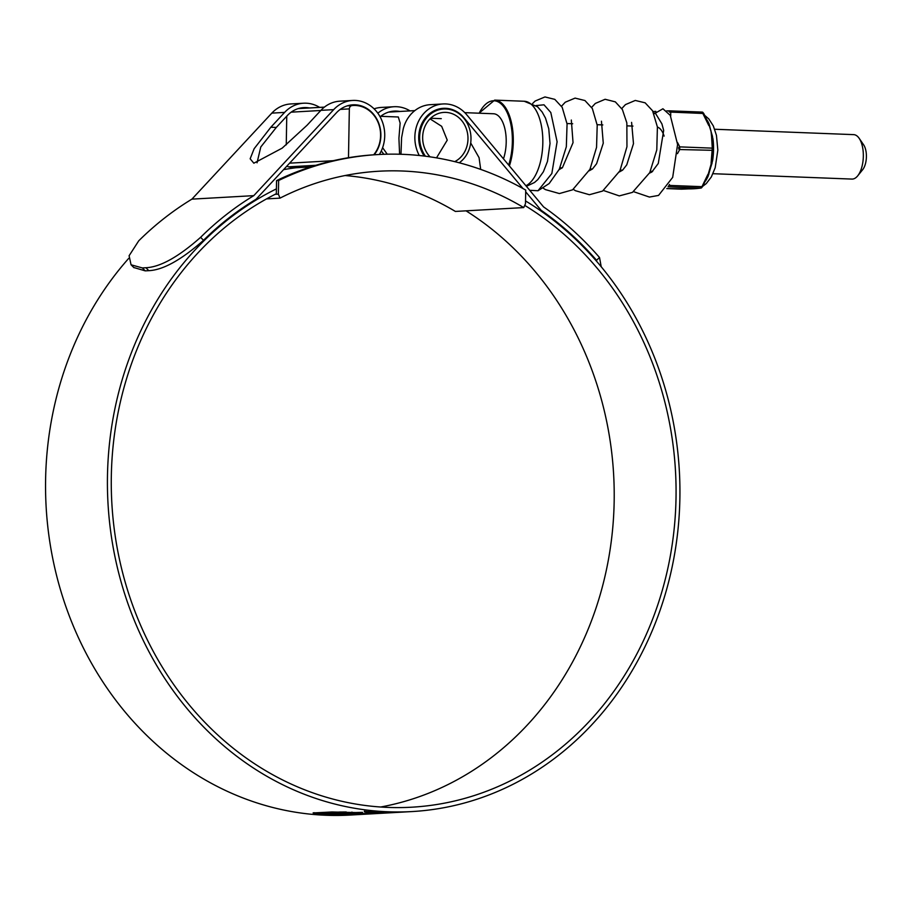 <?xml version="1.0" encoding="UTF-8"?>
<svg xmlns="http://www.w3.org/2000/svg" width="912" height="912" viewBox="0 0 912 912"><rect width="100%" height="100%" fill="white"/><g stroke="black" fill="none" stroke-linecap="round" stroke-linejoin="round"><path stroke-width="1.37" d="M525.722 190.084A332.914 293.117 86.8 0 0 378.161 154.55A332.914 293.117 86.8 0 0 278.627 180.508L278.388 194.142L280.007 198.132A316.213 278.422 -93.2 0 1 379.107 171.217A316.213 278.422 -93.2 0 1 523.727 207.583L525.483 203.718L525.722 190.084M378.161 154.55L376.086 154.664A332.914 293.117 86.8 0 0 276.553 180.622L278.627 180.508M345.067 175.537A316.213 278.422 86.8 0 1 455.384 211.436L523.727 207.583M266.543 198.896L280.007 198.132M276.553 180.622L276.325 194.256L278.388 194.142M276.325 194.256L275.15 194.324M859.161 138.316L863.641 144.848A14.717 6.954 92.2 0 1 866.4 156.727A14.717 6.954 92.2 0 1 862.672 169.678L857.702 175.845A22.241 10.511 -87.8 0 0 863.333 156.271A22.241 10.511 -87.8 0 0 859.161 138.316A22.241 10.511 -87.8 0 0 853.666 134.634L714.7 129.253M373.669 154.812A29.15 25.661 86.8 0 0 378.138 122.527A29.15 25.661 86.8 0 0 353.275 105.484A29.15 25.661 86.8 0 0 352.009 105.598A3.42 3.01 86.8 0 0 349.342 108.881L348.487 157.719M315.803 165.311L288.488 166.85A29.15 25.661 86.8 0 0 294.052 167.227L313.078 166.155M286.756 116.177L286.254 144.86M288.488 166.85A3.42 3.01 -93.2 0 1 286.961 166.018M712.979 173.702L851.945 179.083A22.241 10.511 -87.8 0 0 857.702 175.845M466.021 210.832A320.591 282.275 -93.2 0 1 614.164 501.543A320.591 282.275 -93.2 0 1 380.692 807.006M524.731 205.394A320.591 282.275 -93.2 0 1 676.02 498.055A320.591 282.275 -93.2 0 1 411.734 807.2A320.591 282.275 -93.2 0 1 111.321 476.167A320.591 282.275 -93.2 0 1 276.325 193.72M596.767 261.505L596.516 260.239L599.526 257.526A330.041 290.586 86.8 0 0 543.541 206.876L466.75 114.798A34.211 30.13 86.8 0 0 443.072 103.957A34.211 30.13 86.8 0 0 414.857 136.948A34.211 30.13 86.8 0 0 419.269 155.496M400.984 154.265L401.588 137.701L403.241 128.911A34.211 30.13 -93.2 0 1 430.27 104.675L443.072 103.957M522.975 188.533L463.957 117.773A29.834 26.266 86.8 0 0 443.312 108.323A29.834 26.266 86.8 0 0 418.722 137.096A29.834 26.266 86.8 0 0 424.24 156.066M399.866 111.458A29.834 26.266 86.8 0 0 394.246 111.093A29.834 26.266 86.8 0 0 380.714 116.314M525.54 200.948A324.98 286.129 -93.2 0 1 679.885 498.203A324.98 286.129 -93.2 0 1 411.973 811.566A324.98 286.129 -93.2 0 1 107.468 476.018A324.98 286.129 -93.2 0 1 276.416 188.875M411.973 811.566L350.105 815.054A324.98 286.129 -93.2 0 1 45.6 479.507A324.98 286.129 -93.2 0 1 128.74 258.347M362.52 812.341L318.824 813.686L313.397 812.831M362.52 812.717L331.922 811.976L313.09 812.945M357.903 814.587L313.796 813.493L328.81 814.655L357.903 814.507M364.15 814.142L375.049 813.641M364.15 814.256L343.847 814.074L374.148 813.686M378.115 813.447L385.263 813.071M378.115 813.481L361.186 813.618L384.579 813.094M377.066 813.208L371.093 813.105L377.066 813.151M378.047 813.116L372.039 812.98L378.058 813.059M372.13 812.717L378.56 813.014L372.586 812.866M378.788 811.908L382.675 812.489L369.485 812.432C364.549 812.09 363.25 811.805 365.575 811.566L378.788 811.908M383.861 812.341L382.687 812.159M364.412 811.099L364.401 811.783L365.575 811.566M283.598 169.632A324.98 286.129 -93.2 0 1 296.012 167.74A29.834 26.266 86.8 0 0 299.957 166.885M309.464 107.958A29.834 26.266 86.8 0 0 303.844 107.593A29.834 26.266 86.8 0 0 287.291 115.596L276.29 127.452L260.786 146.969L257.047 162.803M374.216 154.778A29.834 26.266 86.8 0 0 378.218 121.934A29.834 26.266 86.8 0 0 352.91 104.823A29.834 26.266 86.8 0 0 336.368 112.837L256.09 199.238A325.664 286.733 86.8 0 0 203.524 240.289C181.294 259.909 163.054 270.032 148.804 270.67L145.247 270.864L133.756 267.501M470.695 142.945L479.074 157.673L480.692 169.404M596.516 260.239A325.664 286.733 86.8 0 0 541.112 210.284L540.052 210.341M541.112 210.284L525.7 191.805M410.035 110.888A34.211 30.13 86.8 0 0 393.995 106.727A34.211 30.13 86.8 0 0 377.842 113.225M393.995 106.727L381.205 107.445A34.211 30.13 86.8 0 0 374.08 108.836M319.633 107.388A34.211 30.13 86.8 0 0 303.593 103.216A34.211 30.13 86.8 0 0 284.612 112.404L270.841 127.235L254.152 148.702L250.15 158.791L253.844 163.202L282.184 148.132L307.116 125.195L320.899 110.352A34.211 30.13 -93.2 0 1 339.88 101.175L352.67 100.445A34.211 30.13 86.8 0 0 333.689 109.634L253.787 195.647L191.919 199.135A330.041 290.586 86.8 0 0 138.727 240.825L129.105 255.748L131.054 264.788L142.34 267.934L145.247 270.864M379.381 154.481A34.211 30.13 86.8 0 0 380.828 118.207A34.211 30.13 86.8 0 0 352.67 100.445M303.593 103.216L290.803 103.945A34.211 30.13 86.8 0 0 271.822 113.122L191.919 199.135M148.804 270.67L145.909 267.729L142.34 267.934M145.909 267.729C160.181 267.102 178.41 256.967 200.594 237.337L203.524 240.289M253.787 195.647A330.041 290.586 86.8 0 0 200.594 237.337M599.526 257.526L601.225 266.783M378.115 811.874L365.815 811.851L365.826 811.167M366.829 811.532L366.829 811.68C364.823 811.862 365.929 812.102 370.147 812.398L381.433 812.455L382.459 811.646M381.433 812.455L378.104 811.954M315.632 813.481L315.643 812.797L318.835 813.002L318.824 813.686M314.127 812.672L314.116 813.31M318.835 813.002L339.959 812.033L346.241 811.988L346.218 812.672M377.591 812.341L369.075 811.851L379.084 812.398L373.498 812.387L378.07 812.284L378.081 811.6M379.745 812.307L379.084 812.204M368.482 811.954L369.075 811.851M464.801 112.655L493.54 113.761A29.15 13.771 92.2 0 1 506.206 142.112A29.15 13.771 92.2 0 1 503.47 158.825M436.517 157.867L447.245 140.14L441.67 126.323L430.042 118.856M387.235 154.196L382.607 147.676M454.735 161.641A25.73 22.652 86.8 0 0 467.981 138.977A25.73 22.652 86.8 0 0 443.87 112.404A25.73 22.652 86.8 0 0 422.655 137.222A25.73 22.652 86.8 0 0 430.042 156.841M459.26 162.792A29.15 25.661 86.8 0 0 470.991 139.091A29.15 25.661 86.8 0 0 443.677 108.995A29.15 25.661 86.8 0 0 419.645 137.096A29.15 25.661 86.8 0 0 425.437 156.214M379.802 116.28L398.316 116.987L400.14 123.097L398.92 138.271L399.604 154.231M383.884 154.288L381.273 150.959M664.107 136.105A22.401 10.579 -87.8 0 0 661.531 130.53A22.401 10.579 -87.8 0 0 657.415 127.076M707.598 176.426L712.09 160.706A38.532 18.206 -87.8 0 0 713.036 149.705A38.532 18.206 -87.8 0 0 712.477 138.795L712.614 160.603L708.157 176.153A38.008 17.955 92.2 0 1 705.443 181.123M712.876 150.32L679.714 149.545L678.722 148.998L678.756 147.379L679.759 146.878L679.714 149.545L677.468 153.661M702.274 112.096A1.06 1.037 81 0 1 703.095 112.712L703.745 113.487L670.708 112.096A1.06 0.627 1.7 0 0 669.59 112.165L668.941 111.389A1.06 0.764 -91.4 0 1 669.602 110.831L669.602 110.831A1.06 0.764 -91.4 0 1 669.647 110.831L666.558 110.911L669.647 110.831L670.708 112.096L670.708 116.075M690.726 188.864A1.06 0.889 -92.4 0 1 690.601 188.875L694.009 188.75M708.567 123.667A1.06 0.673 156.1 0 0 709.069 123.907L712.99 138.989A38.008 17.955 92.2 0 1 713.537 149.75A38.008 17.955 92.2 0 1 712.614 160.603M712.899 148.702A1.06 0.627 -178.3 0 0 712.283 148.143L711.554 136.207L712.99 138.989M711.554 136.207L710.972 130.872L708.521 123.587M668.884 185.455L668.314 186.8A1.06 0.764 -91.4 0 1 668.086 186.743M708.772 125.48L702.172 112.096L703.722 113.407L708.761 124.169M711.086 163.305L712.283 148.143L679.759 146.878L677.502 142.489M707.575 176.472L701.955 186.675L707.917 174.363M702.468 186.641L701.784 187.496A1.06 1.037 -99 0 1 700.838 188.066L701.955 186.675L669.431 185.41L669.442 184.486M681.56 189.16L681.515 189.16A1.06 0.764 -91.4 0 0 681.56 189.16L696.563 188.533A1.06 0.98 85.6 0 0 696.665 188.533L701.032 188.054L702.457 186.698L707.78 175.982M696.563 188.533L700.838 188.066L668.04 186.812M653.003 111.595L655.831 111.367L653.003 111.583M703.745 113.487L708.499 123.508M696.665 188.533L694.864 188.693M649.515 173.109L651.818 172.06L658.282 163.465L663.674 130.405L661.907 123.85L655.34 113.145L662.933 108.767L670.286 115.391L677.593 144.495L672.68 177.384L658.544 195.419L649.412 197.06L633.646 191.691M529.724 190.3L538.012 190.745L551.84 173.508L557.107 141.759L550.802 112.518L543.997 104.8L536.085 105.575M298.156 108.631L324.364 107.149M347.233 105.86L352.009 105.598M289.617 163.157L333.313 160.694M349.342 108.881L340.244 109.394M320.773 110.489L291.167 112.165M310.673 166.919L296.012 167.74M333.689 109.634L320.899 110.352M284.612 112.404L271.822 113.122M276.29 127.452L270.841 127.235M351.941 812.079L351.929 812.66M339.959 812.033L339.948 812.717M334.761 812.113L334.75 812.797M331.694 812.193L331.683 812.877M323.76 812.512L323.749 813.196M479.017 113.202L494.669 100.115A42.841 20.235 92.2 0 1 513.285 141.77A42.841 20.235 92.2 0 1 509.398 165.927M508.679 165.083A42.157 19.916 -87.8 0 0 512.362 141.77A42.157 19.916 -87.8 0 0 500.939 103.74A42.157 19.916 -87.8 0 0 479.165 113.213M494.669 100.115L524.206 101.255A42.841 20.235 92.2 0 1 542.822 142.922A42.841 20.235 92.2 0 1 525.916 185.74M653.813 113.248A36.366 17.18 92.2 0 1 655.352 112.917M709.753 125.833A1.06 0.673 164.6 0 1 709.262 125.594L712.534 136.504M712.067 163.123L708.419 174.317A1.06 0.616 -163.5 0 1 708.92 174.124M707.028 120.019A38.008 17.955 92.2 0 1 709.069 123.907M681.446 189.16L666.809 188.59L690.601 188.875M669.784 110.842L702.172 112.096L669.716 110.831M655.352 113.43A35.83 16.929 -87.8 0 0 654.007 113.692M632.951 126.084L627.274 125.867M602.821 124.921L597.143 124.693M572.69 123.747L567.013 123.53M441.283 118.663L430.658 118.241M353.275 105.484L347.369 105.826M324.41 107.114L298.292 108.585M652.673 171.365L650.393 171.274M622.543 170.191L620.263 170.111M592.401 169.028L590.132 168.937M562.271 167.854L559.991 167.774M133.961 267.706L131.066 264.776M372.632 812.159L372.62 812.843M369.964 811.327L369.953 812.011M524.206 101.255L537.544 106.761L542.127 111.971L545.501 118.104L548.762 128.774L550.027 143.526L547.474 161.447L543.392 171.775L537.829 179.573L534.489 182.503L526.406 186.322M443.677 108.995L437.771 109.326M414.812 110.614L388.694 112.096M704.805 115.459L708.829 118.948L713.332 125.936L716.456 135.409L717.835 150.138L715.19 167.74L711.337 176.939L706.31 183.54L702.65 186.344M696.916 188.51L693.952 188.75M631.594 122.379L633.487 143.64L626.749 164.855L622.6 170.145L619.385 171.946M601.453 121.216L603.265 143.173L596.608 163.704L592.458 168.982L589.243 170.772M571.322 120.042L573.044 142.66L562.408 167.728L559.113 169.609M621.79 108.539L625.461 104.595L635.276 100.445L645.149 102.828L652.559 110.774L657.404 126.973L656.788 149.899L649.766 172.607L632.483 192.375L619.294 195.898L603.516 190.517M591.649 107.377L595.308 103.444L605.123 99.283L615.326 101.859L622.406 109.565L626.852 122.938L626.954 146.695L619.943 170.795L602.604 191.064L589.403 194.723L575.392 190.699L573.386 189.354M561.518 106.202L565.258 102.212L575.084 98.108L584.945 100.537L592.344 108.539L597.212 125.229L596.551 147.345L589.961 169.313L572.588 189.833L559.387 193.561L545.365 189.593L543.256 188.18M532.665 103.455L535.116 101.05L544.943 96.946L554.804 99.362L562.202 107.354L567.07 124.009L566.329 146.775L559.295 169.233L549.172 183.54L538.012 190.745"/></g></svg>
